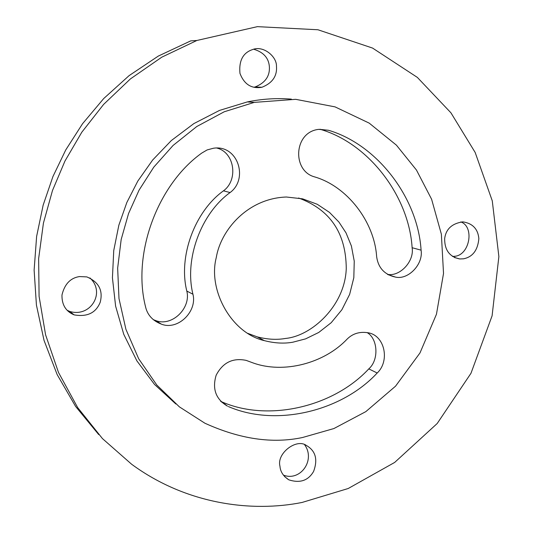 <?xml version="1.0" encoding="UTF-8"?>
<svg xmlns="http://www.w3.org/2000/svg" width="533" height="533" viewBox="0 0 533 533"><rect width="100%" height="100%" fill="white"/><g stroke="black" fill="none" stroke-linecap="round" stroke-linejoin="round"><path stroke-width="0.8" d="M196.864 40.481L161.746 57.198L130.378 78.944L103.602 104.421L81.802 132.224L64.953 161.059L52.487 190.514L43.426 223.1L38.629 258.678L39.089 296.355L45.585 334.811L58.497 372.467L77.685 407.598L102.463 438.606L131.638 464.25C187.15 505.031 252.928 512.313 302.104 502.446L348.209 488.508L394.673 462.431L437.2 423.502L470.972 373.293L492.092 315.822L498.875 256.566L492.272 200.848L475.17 152.465L450.938 112.823L417.346 77.392L372.574 48.077L317.954 29.761L257.399 26.65L196.864 40.481L190.727 40.881L158.334 56.065L129.099 75.626L103.728 98.532L82.582 123.676L65.719 149.986L52.92 176.59L43.16 205.112L36.617 236.459L34.125 270.064L36.424 305.076L44.032 340.36L57.164 374.606L75.606 406.439L98.738 434.608M67.151 310.259L69.63 311.412C90.557 317.848 105.867 292.51 89.937 277.94M283.363 475.096C300.352 481.812 315.836 460.092 304.609 444.742M253.848 87.239L255.027 87.006C265.354 82.868 270.124 75.946 269.338 66.245C268.512 57.771 263.315 52.107 253.748 49.243M452.53 256.486L454.149 256.333C469.726 255.8 474.823 226.672 460.792 221.915M79.504 276.567C70.409 277.973 64.566 284.129 61.968 295.035C61.788 304.816 65.839 311.432 74.12 314.87C87.219 317.142 95.913 312.938 100.211 302.258C103.229 290.445 98.778 281.997 86.859 276.907L79.504 276.567M279.958 466.168C280.338 471.652 283.283 476.202 288.793 479.82C299.986 483.438 308.254 480.639 313.604 471.419C318.028 459.399 315.589 450.731 306.275 445.401C296.408 438.206 276.487 453.43 279.958 466.168M276.467 66.199C276.8 56.478 263.282 45.165 252.549 49.576C242.981 52.767 238.784 60.715 239.97 73.414C244.227 84.414 251.563 89.024 261.976 87.252C272.43 83.055 277.26 76.039 276.467 66.199M291.358 99.125C276.74 97.965 262.063 98.891 247.325 101.923L219.503 110.418L193.852 123.596L171.353 140.525L152.611 160.067L137.82 181.06L126.841 202.48L118.846 225.199L113.749 250.503L112.43 277.8L115.614 306.149L123.756 334.311L136.888 360.874L154.557 384.473L175.85 403.994M463.457 258.825C472.651 256.999 477.781 250.257 478.854 238.597C477.954 228.943 472.604 223.36 462.804 221.848C451.971 223.48 445.921 229.07 444.655 238.624C444.582 250.104 449.605 256.879 459.739 258.945L463.457 258.825M302.484 437.52L333.911 428.545L365.825 411.629L395.546 386.172L419.991 352.933L436.46 314.223L443.523 273.462L441.371 234.2L431.597 199.222L416.466 170.054L396.412 145.149L369.196 123.123L335.057 106.88L295.702 99.325L254.281 102.383L224.226 111.777L196.764 126.534L173.072 145.456L153.797 167.122L139.073 190.128L128.546 213.56L121.178 239.49L117.653 268.139L118.986 298.533L125.908 329.287L138.647 358.702L156.809 385.039L179.374 406.852L204.899 423.222C239.917 439.132 272.443 443.896 302.484 437.52M192.933 294.216C184.205 259.151 200.948 213.573 230.083 192.553C248.791 178.935 237.885 144.423 213.453 148.234L207.144 149.926L201.84 153.024C157.635 184.431 132.064 253.541 145.482 306.542C147.315 314.876 152.591 320.733 161.319 324.111C177.762 330.813 197.463 311.538 192.933 294.216L186.803 291.058C191.274 308.147 171.833 327.135 155.603 320.52L161.319 324.111M292.83 342.206L305.629 338.861L318.747 332.452L331.213 322.692L341.88 309.746L349.648 294.356L353.819 277.706L354.252 261.183L351.394 245.98L346.024 232.874L338.935 222.074L329.487 212.394L317.288 204.292L302.651 198.849L286.401 197.017C248.131 198.269 220.822 229.616 216.238 257.706C207.89 289.852 231.095 333.078 264.295 340.62C274.542 343.252 284.056 343.778 292.83 342.206M421.083 250.157C417.859 197.996 377.504 144.703 328.508 130.279L318.727 129.366C293.783 131.957 291.917 170.5 314.223 176.783C347.01 186.077 374.413 221.628 376.644 256.713C378.25 267.912 384.566 274.708 395.586 277.113C408.178 280.058 423.462 264.288 421.083 250.157L412.122 247.718C408.924 196.257 369.029 143.67 320.633 129.439L319.98 129.233M228.357 406.539C275.728 427.2 341.526 411.523 377.197 373C390.209 360.908 384.693 334.984 367.763 332.725C359.515 331.473 352.613 333.625 347.05 339.175C324.277 363.299 283.676 374.126 252.769 362.82L246.173 360.381C232.781 357.616 222.781 362.553 216.165 375.205C212.041 388.923 215.818 399.244 227.484 406.166L221.795 401.849C268.565 422.269 333.551 406.872 368.783 368.889C379.163 359.922 377.87 338.708 367.13 332.592M230.083 192.553L223.46 190.827C238.404 180.167 234.813 152.425 216.871 148.061M153.198 319.613L155.603 320.52M223.46 190.827C194.698 211.548 178.182 256.48 186.803 291.058M247.572 333.292L257.266 336.869C267.379 339.468 276.774 340.001 285.441 338.455C311.832 336.05 345.111 305.562 346.257 268.492C346.01 233.061 330.114 209.562 298.58 198.003M387.484 274.362C399.757 276.887 414.467 261.403 412.122 247.718M220.642 401.356L221.795 401.849M328.508 130.279L320.633 129.439M377.197 373L368.783 368.889M69.63 311.412L74.12 314.87M284.629 476.602L288.793 479.82M255.027 87.006L261.976 87.252M454.343 257.492L459.739 258.945M247.325 101.923L254.281 102.383M257.266 336.869L264.295 340.62M387.964 274.635L395.586 277.113M220.929 401.489L227.484 406.166"/></g></svg>
